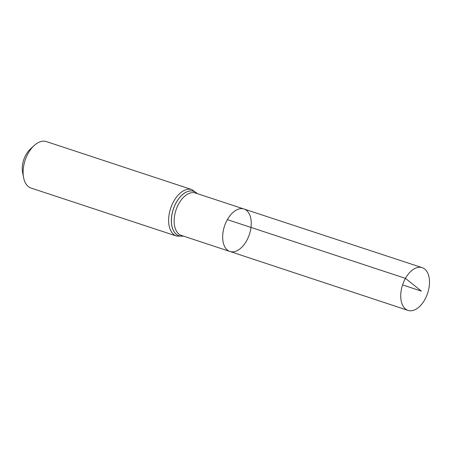 <?xml version="1.0" encoding="UTF-8"?>
<svg xmlns="http://www.w3.org/2000/svg" width="452" height="452" viewBox="0 0 452 452"><rect width="100%" height="100%" fill="white"/><g stroke="black" fill="none" stroke-linecap="round" stroke-linejoin="round"><path stroke-width="0.68" d="M227.356 219.638A22.363 13.114 108.3 0 0 229.949 251.481A22.363 13.114 108.3 0 0 249.414 234.351A22.363 13.114 108.3 0 0 243.967 209.005A22.363 13.114 108.3 0 0 227.356 219.638L405.438 278.359L421.411 291.111L402.574 284.896M191.93 189.62L46.403 141.595A24.47 14.345 108.3 0 0 34.166 145.544L30.346 149.047A17.91 10.503 108.3 0 0 26.001 154.674A17.91 10.503 108.3 0 0 22.6 172.517L23.583 177.608A24.47 14.345 108.3 0 0 31.069 188.066L176.596 236.085A24.47 14.345 -71.7 0 1 173.754 201.253A24.47 14.345 -71.7 0 1 191.93 189.62L197.586 193.738M34.166 145.544A24.47 14.345 108.3 0 0 28.227 153.228A24.47 14.345 108.3 0 0 23.583 177.608M243.967 209.005L195.394 193.015A22.323 13.091 -71.7 0 0 178.817 203.637A22.323 13.091 -71.7 0 0 181.399 235.419L229.949 251.481A22.363 13.114 -71.7 0 1 224.508 226.136A22.363 13.114 -71.7 0 1 243.967 209.005L422.157 267.652A22.51 13.198 -71.7 0 1 424.773 299.704A22.51 13.198 -71.7 0 1 408.049 310.405A22.51 13.198 -71.7 0 1 402.574 284.896A22.51 13.198 -71.7 0 1 422.157 267.652M183.213 236.017A23.38 13.707 -71.7 0 1 173.325 209.242A23.38 13.707 -71.7 0 1 197.202 193.614M183.246 236.029A23.414 13.729 -71.7 0 1 173.28 209.231A23.414 13.729 -71.7 0 1 197.242 193.625M176.596 236.085L183.597 236.147M229.949 251.481L408.049 310.405"/></g></svg>
